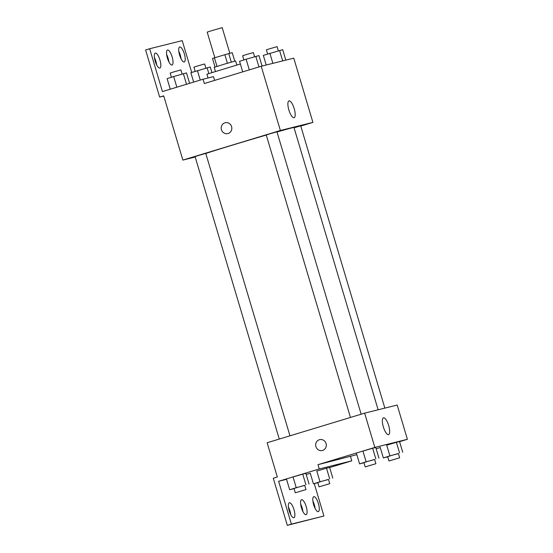 <?xml version="1.0" encoding="UTF-8"?>
<svg xmlns="http://www.w3.org/2000/svg" width="553" height="553" viewBox="0 0 553 553"><rect width="100%" height="100%" fill="white"/><g stroke="black" fill="none" stroke-linecap="round" stroke-linejoin="round"><path stroke-width="0.83" d="M229.834 53.275L222.188 27.65L212.324 30.477L207.202 32.122L214.834 57.719M231.292 62.102L228.742 53.551L232.219 52.68L234.742 61.148M216.983 66.395L214.433 57.837L212.49 58.48L215.034 67.024M214.433 57.837L228.742 53.551M227.407 63.236L224.857 54.678M215.407 71.378L214.198 67.342L224.864 63.989L235.619 60.954L236.822 64.998M240.368 63.989L206.912 74.178L208.052 77.994M195.188 157.011L182.863 160.087L163.709 95.849L159.651 97.079L145.605 49.97L149.669 48.74L162.437 91.563L203.062 79.238L204.34 83.517L261.223 66.256L293.767 58.141L312.915 122.379L300.77 126.07M225.161 122.738A5.585 5.309 -104 0 0 221.435 129.699A5.585 5.309 76 0 1 225.161 122.738A5.585 5.309 76 0 1 231.659 126.879A5.585 5.309 76 0 1 227.864 133.584A5.585 5.309 76 0 1 221.435 129.706A5.585 5.309 -104 0 0 227.864 133.584M182.863 160.087L280.371 130.494L261.223 66.256M361.15 414.211L276.956 131.801L269.905 133.819L266.249 134.994L350.457 417.46M289.966 435.812L205.771 153.402L198.727 155.421L195.064 156.596L279.272 439.061M280.371 130.494L312.915 122.379M384.853 408.114L300.714 125.877L294.058 127.778M378.134 409.787L293.975 127.494A48.09 0.719 163.4 0 0 277.012 131.973M266.269 135.07A48.09 0.719 163.4 0 0 233.297 144.872A48.09 0.719 163.4 0 0 205.799 153.478M294.203 108.644A8.786 2.744 -106.9 0 1 294.092 117.72A8.786 2.744 -106.9 0 1 288.908 110.102A8.786 2.744 -106.9 0 1 288.984 100.902A8.786 2.744 -106.9 0 1 294.203 108.644M191.697 72.436L182.214 40.625L149.669 48.74M159.651 97.079L163.771 96.049M214.633 80.392L213.506 76.632L203.062 79.238M154.411 57.484A7.825 2.44 -106.9 0 1 155.877 61.21A7.825 2.44 -106.9 0 1 156.658 64.888M178.819 51.394A7.825 2.44 -106.9 0 1 180.285 55.127A7.825 2.44 -106.9 0 1 181.066 58.805M166.612 54.443A7.825 2.44 -106.9 0 1 168.077 58.169A7.825 2.44 -106.9 0 1 168.865 61.846M159.941 59.98A7.825 2.44 -106.9 0 1 159.838 68.054A7.825 2.44 -106.9 0 1 155.227 61.279A7.825 2.44 -106.9 0 1 155.296 53.088A7.825 2.44 -106.9 0 1 159.941 59.98M184.349 53.89A7.825 2.44 -106.9 0 1 184.246 61.971A7.825 2.44 -106.9 0 1 179.635 55.196A7.825 2.44 -106.9 0 1 179.704 46.998A7.825 2.44 -106.9 0 1 184.349 53.89M172.142 56.938A7.825 2.44 -106.9 0 1 172.038 65.012A7.825 2.44 -106.9 0 1 167.435 58.238A7.825 2.44 -106.9 0 1 167.497 50.047A7.825 2.44 -106.9 0 1 172.142 56.938M356.83 454.649L317.968 464.679L319.247 468.958L278.615 481.29L291.383 524.12L287.325 525.35L273.279 478.241L277.343 477.004L267.127 442.746L364.634 413.153L397.178 405.038L407.395 439.303L399.57 441.674M319.641 439.663A5.585 5.309 -104 0 0 315.908 446.624A5.585 5.309 76 0 1 319.634 439.663A5.585 5.309 76 0 1 326.139 443.796A5.585 5.309 76 0 1 322.344 450.501A5.585 5.309 76 0 1 315.908 446.624A5.585 5.309 -104 0 0 322.344 450.501M317.968 464.679L374.851 447.418L364.634 413.153M386.706 445.172L396.397 442.317L386.706 445.172L389.9 455.879L398.416 453.605M399.529 441.536L396.397 442.317L399.529 441.536L402.722 452.243M362.948 451.096L372.639 448.241L362.948 451.096L366.141 461.803L374.658 459.529M375.77 447.46L372.639 448.241L375.77 447.46L378.964 458.167M380.236 447.543L376.164 448.78M374.851 447.418L407.395 439.303M388.683 425.561A8.786 2.744 -106.9 0 1 388.565 434.637A8.786 2.744 -106.9 0 1 383.388 427.027A8.786 2.744 -106.9 0 1 383.464 417.819A8.786 2.744 -106.9 0 1 388.683 425.561M350.512 456.564L351.791 460.843L329.664 467.562M314.277 483.626L323.927 516.004L287.325 525.35M323.927 516.004L291.383 524.12M300.673 504.122A7.825 2.44 -106.9 0 1 302.138 507.854A7.825 2.44 -106.9 0 1 302.92 511.532M312.874 501.08A7.825 2.44 -106.9 0 1 315.127 508.49M288.466 507.17A7.825 2.44 -106.9 0 1 290.712 514.573M351.791 460.843L319.247 468.958M293.042 476.983L302.733 474.121L293.042 476.983L296.235 487.691L304.751 485.41M305.864 473.34L302.733 474.121L305.864 473.34L309.058 484.048M316.8 471.059L326.491 468.197L316.8 471.059L319.993 481.76L328.51 479.486M329.623 467.416L326.491 468.197L329.623 467.416L332.816 478.124M310.316 473.389L306.189 474.419M286.558 479.313L278.615 481.29M306.203 506.617A7.825 2.44 -106.9 0 1 306.099 514.698A7.825 2.44 -106.9 0 1 301.489 507.924A7.825 2.44 -106.9 0 1 301.558 499.725A7.825 2.44 -106.9 0 1 306.203 506.617M313.662 504.758A7.825 2.44 -106.9 0 1 313.758 496.684A7.825 2.44 -106.9 0 1 318.369 503.458A7.825 2.44 -106.9 0 1 318.3 511.649A7.825 2.44 -106.9 0 1 313.662 504.758M289.247 510.848A7.825 2.44 -106.9 0 1 289.35 502.767A7.825 2.44 -106.9 0 1 293.961 509.548A7.825 2.44 -106.9 0 1 293.892 517.739A7.825 2.44 -106.9 0 1 289.247 510.848M363.95 462.73L359.581 463.877L366.141 461.803M375.902 463.711L374.623 459.425L367.579 461.444L363.915 462.619L365.194 466.905L375.902 463.711L365.194 466.905M359.581 463.877L356.388 453.17M375.833 458.949L372.639 448.241M387.708 456.806L383.34 457.953L389.9 455.879M399.66 457.787L398.381 453.501L391.337 455.52L387.674 456.695L388.953 460.974L399.66 457.787L388.953 460.974M383.34 457.953L380.146 447.246M399.591 453.025L396.397 442.317M294.044 488.617L289.675 489.764L296.235 487.691M305.996 489.592L304.724 485.313L297.673 487.331L294.009 488.499L295.288 492.785L305.996 489.592L295.288 492.785M289.675 489.764L286.482 479.057M305.927 484.829L302.733 474.121M317.802 482.693L313.433 483.84L319.993 481.76M329.754 483.668L328.475 479.389L321.431 481.407L317.768 482.575L319.046 486.861L329.754 483.668L319.046 486.861M313.433 483.84L310.24 473.133M329.685 478.905L326.491 468.197M242.719 71.869L239.567 61.307L246.126 59.233L258.949 55.59L262.067 66.049M249.299 69.872L246.126 59.233M258.97 66.941L255.818 56.371M254.58 56.738L253.336 52.57L246.285 54.588L242.629 55.763L243.873 59.945M266.2 65.019L263.325 55.383L282.707 49.666L285.825 60.125M272.878 63.346L269.885 53.302M282.694 60.899L279.576 50.447M278.339 50.814L277.094 46.646L270.044 48.664L266.387 49.839L267.631 54.021M170.262 89.192L167.11 78.623L173.67 76.549L186.492 72.913L189.596 83.323M176.842 87.194L173.67 76.549M186.513 84.256L183.361 73.694M182.124 74.061L180.879 69.885L173.829 71.911L170.172 73.079L171.416 77.261M193.668 82.086L190.868 72.699L210.251 66.989L211.889 72.478M200.248 80.088L197.428 70.625M208.82 73.466L207.119 67.77M205.875 68.137L204.638 63.961L197.587 65.98L193.93 67.155L195.174 71.337"/></g></svg>
